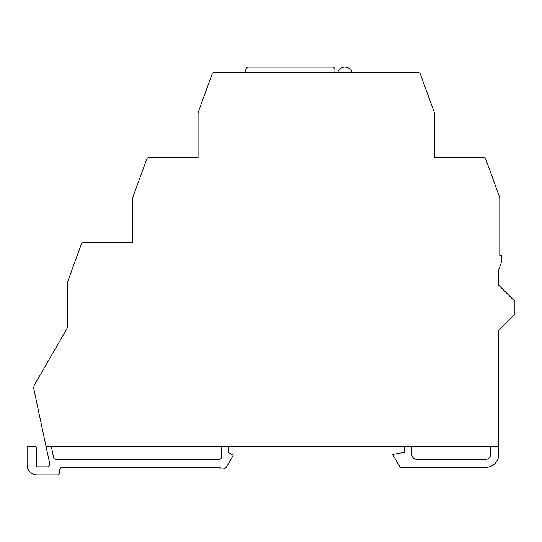 <?xml version="1.0" encoding="UTF-8"?>
<svg xmlns="http://www.w3.org/2000/svg" width="542" height="542" viewBox="0 0 542 542"><rect width="100%" height="100%" fill="white"/><g stroke="black" fill="none" stroke-linecap="round" stroke-linejoin="round"><path stroke-width="0.81" d="M372.821 72.35L365.498 72.35L372.821 72.357M367.137 72.364L374.583 72.371L367.137 72.371M365.152 72.357L367.063 72.371L365.152 72.371M404.251 446.364L404.251 452.394L392.686 454.433L400.152 467.367L485.707 467.367A13.076 13.076 0 0 0 498.782 454.298L498.782 330.295L514.9 314.177L514.9 301.345L498.782 285.228L498.782 269.645L501.858 261.197L501.858 255.343L499.792 255.343L499.792 197.667L485.815 159.26A2.514 2.514 0 0 0 483.45 157.607L434.42 157.607L434.42 112.689L420.443 74.274A2.514 2.514 0 0 0 418.078 72.621L214.415 72.621A2.514 2.514 0 0 0 212.058 74.274L198.074 112.689L198.074 157.607L149.043 157.607A2.514 2.514 0 0 0 146.686 159.26L132.702 197.667L132.702 242.586L83.671 242.586A2.514 2.514 0 0 0 81.314 244.246L67.33 282.653L67.33 327.937L34.81 384.264A7.541 7.541 0 0 0 33.963 389.603L49.742 463.83A2.514 2.514 0 0 1 47.283 466.865L36.653 466.865L36.653 448.878A2.514 2.514 0 0 0 34.139 446.364L27.1 446.364L27.1 464.853A10.054 10.054 0 0 0 37.154 474.914L57.269 474.914A2.514 2.514 0 0 0 59.789 472.4L59.789 469.887A2.514 2.514 0 0 1 62.303 467.367L220.201 467.367L220.201 468.877L222.532 468.877A5.027 5.027 0 0 0 226.888 466.364L233.277 455.3L228.25 452.394L228.25 446.364M498.782 446.364L46.029 446.364M221.089 446.364L221.57 456.689A2.514 2.514 0 0 1 219.063 459.325L55.955 459.325A2.514 2.514 0 0 1 53.482 457.285L51.388 446.364M411.791 446.364L411.791 454.298A5.027 5.027 0 0 0 416.818 459.325L485.707 459.325A5.027 5.027 0 0 0 490.734 454.298L490.734 446.364M337.639 72.621A7.541 7.541 0 0 1 352.178 72.621M245.844 72.621L245.844 69.6A2.514 2.514 0 0 1 248.358 67.086L332.341 67.086A2.514 2.514 0 0 1 334.854 69.6L334.854 72.621"/></g></svg>
